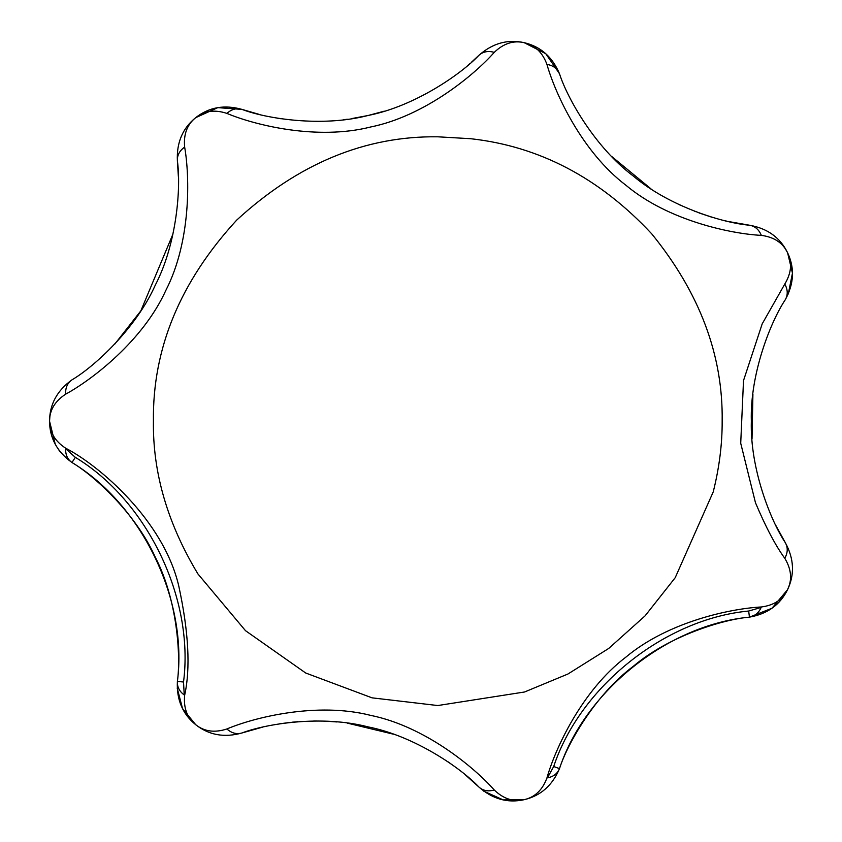 <?xml version="1.0" encoding="UTF-8"?>
<svg xmlns="http://www.w3.org/2000/svg" width="842" height="842" viewBox="0 0 842 842"><rect width="100%" height="100%" fill="white"/><g stroke="black" fill="none" stroke-linecap="round" stroke-linejoin="round"><path stroke-width="1.26" d="M178.799 586.158C188.65 631.763 190.597 668.127 184.651 695.271C183.44 708.048 187.135 717.868 195.723 724.72C204.311 731.561 214.71 732.982 226.898 728.962C254.516 717.31 317.066 701.723 370.564 715.353C424.957 726.351 474.351 767.462 494.254 789.985C503.495 798.89 513.473 802.131 524.177 799.689C534.891 797.237 542.48 789.996 546.932 777.955C555.046 749.106 581.864 690.482 625.869 657.149C668.38 621.491 731.319 608.503 761.336 606.977C774.061 605.314 782.818 599.525 787.586 589.632C792.343 579.728 791.417 569.287 784.786 558.288C775.587 545.732 765.82 527.218 755.474 502.748L740.718 443.239L743.507 380.595L762.189 323.886L784.786 284.059C791.417 273.071 792.343 262.62 787.586 252.726C782.818 242.833 774.061 237.044 761.336 235.371C731.403 233.887 668.274 220.793 625.995 185.303C581.759 151.792 555.099 93.325 546.932 64.392C542.48 52.362 534.891 45.11 524.177 42.668C513.473 40.227 503.495 43.458 494.254 52.372C474.425 74.843 424.831 116.038 370.722 126.974C316.939 140.656 254.6 125.048 226.898 113.396C214.71 109.376 204.311 110.786 195.723 117.638C187.135 124.49 183.44 134.31 184.651 147.087C189.86 176.599 191.134 241.054 165.948 290.174C143.119 340.757 92.052 379.763 65.665 394.161C54.919 401.181 49.552 410.191 49.541 421.179C49.552 432.167 54.919 441.166 65.665 448.197C99.209 465.468 163.622 520.451 178.799 586.158M226.898 728.962C231.613 733.182 236.655 734.519 242.012 732.961C224.435 737.908 209.005 735.161 195.723 724.72L195.723 724.72C182.588 714.09 176.483 699.66 177.388 681.42C181.03 656.002 177.262 599.504 155.286 557.215C135.93 513.662 94.072 475.488 71.97 462.511C142.119 504.905 187.976 600.136 177.388 681.42C177.062 686.988 179.483 691.608 184.651 695.271M177.188 688.03L182.525 708.543L195.744 724.741M199.722 727.604L200.322 727.983M65.665 448.197C65.308 454.522 67.402 459.29 71.97 462.511C57.14 451.849 49.667 438.072 49.541 421.179L55.246 444.187M58.53 449.565L60.498 452.165M465.531 775.029L478.898 787.028C461.29 768.325 414.769 736.055 368.007 726.867C321.886 714.847 265.946 723.762 242.012 732.961L262.462 727.172M264.756 726.646L266.419 726.278M279.344 723.867L289.353 722.51M291.9 722.226L297.942 721.689M313.687 721.005L317.181 720.994M326.791 721.247L337.063 721.952M347.241 723.099L393.393 734.182M447.66 761.568L450.923 763.841M184.651 147.087C179.483 150.75 177.062 155.36 177.388 160.938L178.367 176.42M172.978 233.992L140.856 310.824L114.88 343.978M483.792 791.185L503.211 799.9L524.219 799.679C507.684 803.331 492.591 799.111 478.898 787.028C483.045 790.754 488.171 791.743 494.254 789.985M528.934 798.353L529.597 798.121M259.262 114.407L242.012 109.397L217.825 107.639L195.691 117.659M546.932 777.955C553.183 776.903 557.362 773.787 559.488 768.63C585.211 690.798 667.843 624.901 749.454 617.144L772.009 608.229L787.586 589.632C780.145 604.798 767.43 613.965 749.454 617.144C723.857 619.249 669.622 635.489 633.279 666.327C595.126 694.892 567.224 744.191 559.488 768.63C552.394 785.46 540.627 795.816 524.177 799.689L528.25 798.574M494.254 52.372C488.171 50.615 483.045 51.604 478.898 55.33L471.499 62.192M469.773 63.718L467.342 65.813M384.268 111.165L369.017 115.259M367.249 115.659L351.23 118.68M347.283 119.248L343.441 119.732M281.186 118.775L277.281 118.154M546.932 64.392C553.183 65.455 557.362 68.56 559.488 73.728L545.774 53.72L524.177 42.668L521.314 42.1M784.786 558.288C787.849 552.752 788.028 547.542 785.312 542.669L775.85 525.492M752.022 439.019L752.916 394.045M761.336 235.371C758.916 229.519 754.958 226.14 749.454 225.214L728.235 221.488M726.709 221.141L724.92 220.73M711.679 217.152L698.986 212.921M695.576 211.647L694.682 211.31M679.81 204.943L678.431 204.29M650.94 188.819L611.513 156.317M788.28 293.984L792.459 273.124L787.586 252.726C794.806 267.998 794.048 283.649 785.312 299.689C770.998 321.012 749.896 373.543 751.338 421.179C749.885 468.826 771.03 521.377 785.312 542.669C794.048 558.699 794.806 574.36 787.586 589.632L790.238 582.896M761.336 606.977C758.916 612.829 754.958 616.218 749.454 617.144L748.664 611.029C664.917 618.996 580.106 686.63 553.699 766.504L559.488 768.63M784.786 284.059C787.849 289.606 788.028 294.816 785.312 299.689M226.898 113.396C231.613 109.165 236.655 107.839 242.012 109.397C265.988 118.606 321.907 127.5 368.017 115.491C414.79 106.302 461.321 73.991 478.898 55.33C492.591 43.247 507.684 39.027 524.177 42.668C540.627 46.542 552.394 56.898 559.488 73.728C567.213 98.146 595.136 147.476 633.3 176.041C669.706 206.932 723.973 223.119 749.454 225.214C767.43 228.392 780.145 237.56 787.586 252.726L783.965 246.432M65.665 394.161C65.308 387.836 67.402 383.068 71.97 379.847C94.062 366.88 135.93 328.685 155.296 285.122C177.304 242.749 181.019 186.24 177.388 160.938C176.483 142.698 182.588 128.258 195.723 117.638C209.005 107.197 224.435 104.45 242.012 109.397M50.088 413.854L49.541 421.179C49.667 404.286 57.14 390.509 71.97 379.847M197.944 573.96L245.496 630.679L305.709 673.011L372.038 697.839L437.787 705.543L524.545 691.987L567.918 674.021L608.745 648.424L645.067 615.87L675.21 577.696L713.227 491.896C719.3 467.678 722.268 444.102 722.162 421.179C723.141 355.25 699.66 292.805 651.74 233.855C599.62 177.957 539.248 146.245 470.625 138.709L437.787 136.804C365.207 135.836 298.184 163.601 236.707 220.099C180.209 281.575 152.444 348.599 153.423 421.179C152.676 472.562 167.516 523.482 197.944 573.96M71.97 462.511L75.327 457.343L65.623 448.702M184.23 694.976L183.524 682.009C194.386 598.588 147.329 500.853 75.327 457.343M183.524 682.009L177.388 681.42M553.699 766.504L547.437 777.882M761.147 607.45L748.664 611.029M529.702 44.268L524.113 42.647M192.544 120.395L195.776 117.596M49.541 421.179L50.088 428.504M195.723 724.72L199.122 727.204"/></g></svg>
